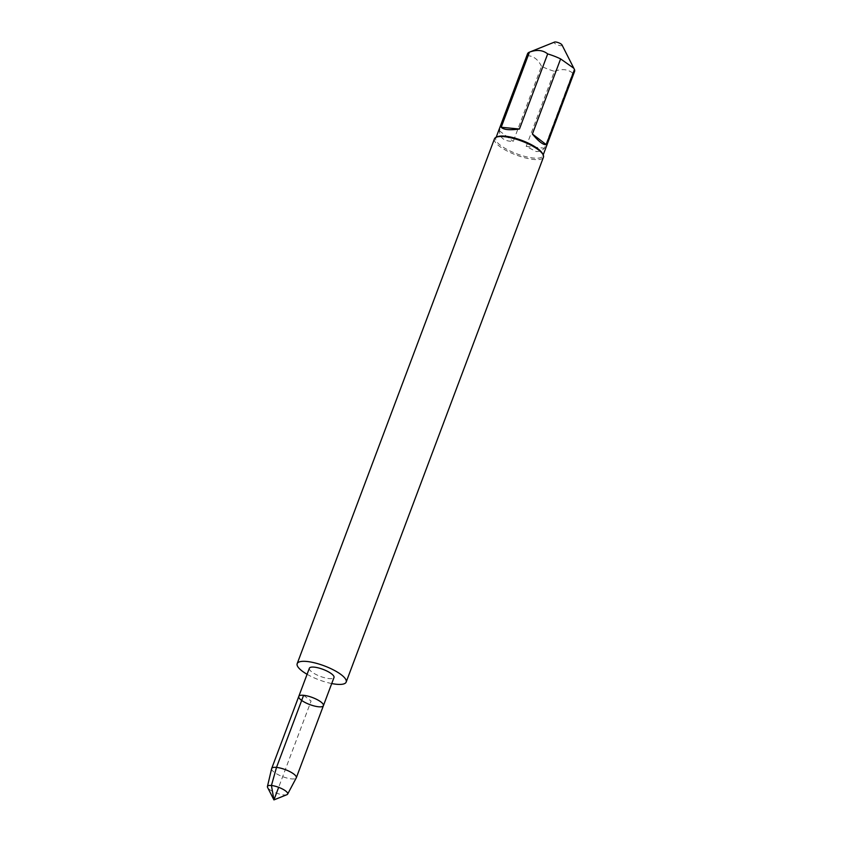 <?xml version="1.0" encoding="UTF-8"?>
<svg xmlns="http://www.w3.org/2000/svg" width="842" height="842" viewBox="0 0 842 842"><rect width="100%" height="100%" fill="white"/><g stroke="black" fill="none" stroke-linecap="round" stroke-linejoin="round"><path stroke-width="0.63" stroke-dasharray="4.21 3.16" d="M309.361 668.243A13.156 3.757 -159.4 0 0 315.582 674.274A13.156 3.757 -159.4 0 0 329.159 678.61A13.156 3.757 -159.4 0 0 334 677.505M497.611 136.678A25.123 7.178 -159.4 0 0 495.791 138.277A25.123 7.178 -159.4 0 0 507.663 149.781A25.123 7.178 -159.4 0 0 533.586 158.064A25.123 7.178 -159.4 0 0 542.806 155.949A25.123 7.178 -159.4 0 0 542.49 153.549M494.454 138.846A26.165 7.473 -159.4 0 0 516.314 155.054A26.165 7.473 -159.4 0 0 543.437 157.254M574.57 71.454A25.123 7.178 20.6 0 1 572.686 73.086L544.448 148.192C542.09 150.676 539.29 151.77 536.059 151.486L526.208 146.424L554.436 71.317A25.123 7.178 20.6 0 1 541.49 66.318L513.252 141.424C504.126 141.319 499.517 137.783 499.422 130.826L527.65 55.719A25.123 7.178 20.6 0 1 527.545 53.783M561.982 44.91A4.189 1.2 20.6 0 1 560.498 45.668A4.189 1.2 20.6 0 1 555.678 44.005A4.189 1.2 20.6 0 1 554.499 42.1M572.686 73.086C567.834 69.191 561.751 68.602 554.436 71.317M541.49 66.318C538.112 59.477 533.502 55.951 527.65 55.719M499.422 130.826L513.252 141.424M526.208 146.424L544.448 148.192M307.088 674.295A26.165 7.473 -159.4 0 0 331.727 683.546M298.773 696.408A13.156 3.757 -159.4 0 0 304.993 702.438A13.156 3.757 -159.4 0 0 318.581 706.775A13.156 3.757 -159.4 0 0 323.412 705.67M271.629 768.641A13.156 3.757 -159.4 0 0 278.092 774.64A13.156 3.757 -159.4 0 0 291.479 778.882A13.156 3.757 -159.4 0 0 296.247 777.903M286.901 794.701A10.799 3.084 20.6 0 1 283.722 794.922A10.799 3.084 20.6 0 1 267.598 787.438M303.604 695.303L311.087 701.039L278.66 787.323M542.806 155.949L543.195 154.928M495.791 138.277L496.17 137.257"/><path stroke-width="1.26" d="M334 677.505A13.156 3.757 -159.4 0 0 323.002 669.358A13.156 3.757 -159.4 0 0 309.361 668.243L298.773 696.408A13.156 3.757 20.6 0 1 303.604 695.303A13.156 3.757 20.6 0 1 317.192 699.639A13.156 3.757 20.6 0 1 323.412 705.67A13.156 3.757 20.6 0 1 318.581 706.775A13.156 3.757 20.6 0 1 304.993 702.438A13.156 3.757 20.6 0 1 298.773 696.408A13.156 3.757 -159.4 0 1 312.414 697.523A13.156 3.757 -159.4 0 1 323.412 705.67L334 677.505M331.727 683.546A26.165 7.473 -159.4 0 0 346.167 682.083L543.437 157.254A26.165 7.473 -159.4 0 0 543.111 154.749L542.49 153.549A25.123 7.178 -159.4 0 0 505.011 136.162A25.123 7.178 -159.4 0 0 497.611 136.678L496.348 137.183A26.165 7.473 -159.4 0 0 494.454 138.846L297.184 663.664A26.165 7.473 -159.4 0 0 307.088 674.295M543.111 154.749A26.165 7.473 -159.4 0 0 504.063 136.646A26.165 7.473 -159.4 0 0 496.348 137.183M496.17 137.257L527.545 53.783A25.123 7.178 20.6 0 1 529.439 52.151L501.2 127.258C503.516 129.763 509.599 130.352 519.451 129.026L547.679 53.92A25.123 7.178 20.6 0 1 560.625 58.908L532.397 134.025C538.722 141.582 543.332 145.119 546.237 144.624L574.465 69.518A25.123 7.178 20.6 0 1 574.57 71.454L543.195 154.928M529.365 52.183L554.499 42.1A4.189 1.2 20.6 0 1 557.551 42.395A4.189 1.2 20.6 0 1 561.982 44.91L574.465 69.518M560.625 58.908L573.855 68.286M529.439 52.151C536.754 49.436 542.827 50.025 547.679 53.92M519.451 129.026L501.2 127.258M546.237 144.624L532.397 134.025M346.167 682.083A26.165 7.473 -159.4 0 0 333.8 670.095A26.165 7.473 -159.4 0 0 306.793 661.465A26.165 7.473 -159.4 0 0 297.184 663.664M287.638 794.111L296.247 777.903A13.156 3.757 -159.4 0 0 296.31 777.776A13.156 3.757 -159.4 0 0 285.312 769.62A13.156 3.757 -159.4 0 0 271.671 768.514A13.156 3.757 -159.4 0 0 271.629 768.641L267.43 786.512A10.799 3.084 20.6 0 1 271.429 785.502A10.799 3.084 20.6 0 1 282.744 789.154A10.799 3.084 20.6 0 1 287.638 794.111A10.799 3.084 20.6 0 1 286.901 794.701L273.934 799.9L267.598 787.438A10.799 3.084 20.6 0 1 267.43 786.512M278.66 787.323L273.934 799.9L271.429 785.502L276.502 767.409L303.604 695.303M296.31 777.776L323.412 705.67M271.671 768.514L298.773 696.408"/></g></svg>
